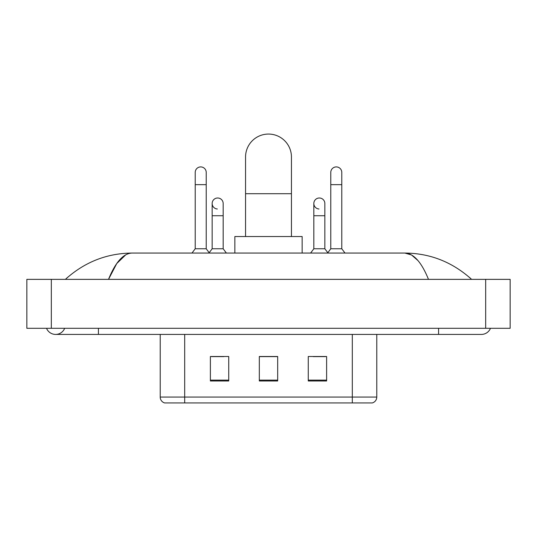 <?xml version="1.0" encoding="UTF-8"?>
<svg xmlns="http://www.w3.org/2000/svg" width="537" height="537" viewBox="0 0 537 537"><rect width="100%" height="100%" fill="white"/><g stroke="black" fill="none" stroke-linecap="round" stroke-linejoin="round"><path stroke-width="0.81" d="M160.214 397.065L184.688 397.065L184.688 402.938L352.312 402.938L352.312 397.065L376.786 397.065C376.612 399.998 375.148 401.951 372.376 402.938L164.624 402.938A6.115 6.115 0 0 1 160.214 397.065L160.214 334.417M326.617 380.975L326.617 356.501L308.265 356.501L308.265 380.975L326.617 380.975M228.735 380.975L228.735 356.501L210.383 356.501L210.383 380.975L228.735 380.975M277.676 380.975L277.676 356.501L259.324 356.501L259.324 380.975L277.676 380.975M211.544 356.628L223.781 356.628M313.219 356.628L325.456 356.628M277.676 356.628L259.324 356.628M46.531 328.302A9.787 9.787 0 0 0 64.675 328.302A9.787 9.787 0 0 1 46.531 328.302A9.787 9.787 0 0 0 55.606 334.417A9.787 9.787 0 0 1 46.531 328.302M490.469 328.302A9.787 9.787 0 0 1 481.394 334.417A9.787 9.787 0 0 0 490.469 328.302A9.787 9.787 0 0 1 481.394 334.417A9.787 9.787 0 0 0 490.469 328.302M428.486 279.361C421.471 262.083 413.591 253.316 404.844 253.055L132.156 253.055C123.409 253.316 115.529 262.083 108.514 279.361L116.751 263.539L125.806 254.773M51.324 279.361L510.15 279.361L510.15 328.302L26.85 328.302L26.85 279.361L51.324 279.361L51.324 328.302M469.526 277.468L471.607 279.361C452.355 262.016 430.097 253.249 404.844 253.055L411.51 254.954L417.9 260.499M67.474 277.468L65.393 279.361C84.557 262.056 106.809 253.289 132.156 253.055M245.557 236.535L245.557 157.005A22.943 22.943 0 0 1 268.5 134.062A22.943 22.943 0 0 1 291.443 157.005A22.943 22.943 0 0 0 268.5 134.062M291.443 236.535L291.443 157.005M302.15 253.055L302.15 236.535L234.85 236.535L234.85 253.055M195.213 184.654L206.221 184.654L206.221 248.772L195.213 248.772L195.213 172.424A5.504 5.504 0 0 1 201.06 166.926A5.504 5.504 0 0 1 206.221 172.424A5.504 5.504 0 0 0 201.06 166.926M195.213 248.772L191.998 253.055M206.221 248.772L209.437 253.055M330.779 184.654L341.787 184.654L341.787 248.772L330.779 248.772L330.779 172.424A5.504 5.504 0 0 1 336.632 166.926A5.504 5.504 0 0 1 341.787 172.424A5.504 5.504 0 0 0 336.632 166.926M330.779 248.772L327.563 253.055M341.787 248.772L345.002 253.055M217.317 208.994A5.504 5.504 0 0 1 212.155 203.496A5.504 5.504 0 0 1 218.009 198.005A5.504 5.504 0 0 1 223.17 203.496L223.17 215.733L212.155 215.733L212.155 203.496M223.17 215.733L223.17 248.772L212.155 248.772L212.155 215.733M212.155 248.772L209.188 252.726M223.17 248.772L226.379 253.055M318.991 208.994A5.504 5.504 0 0 1 313.83 203.496A5.504 5.504 0 0 1 319.683 198.005A5.504 5.504 0 0 1 324.845 203.496L324.845 215.733L313.83 215.733L313.83 203.496M324.845 215.733L324.845 248.772L313.83 248.772L313.83 215.733M313.83 248.772L310.621 253.055M324.845 248.772L327.812 252.726M184.688 334.417L184.688 397.065L352.312 397.065L352.312 334.417M277.676 380.122L259.324 380.122M228.735 380.122L210.383 380.122M326.617 380.122L308.265 380.122M438.575 328.302L438.575 334.417L481.394 334.417M98.425 328.302L98.425 334.417L438.575 334.417M485.676 279.361L485.676 328.302M245.557 193.709L291.443 193.709M376.786 397.065L376.786 334.417M98.425 334.417L55.606 334.417M206.221 184.654L206.221 172.424M341.787 184.654L341.787 172.424"/></g></svg>
